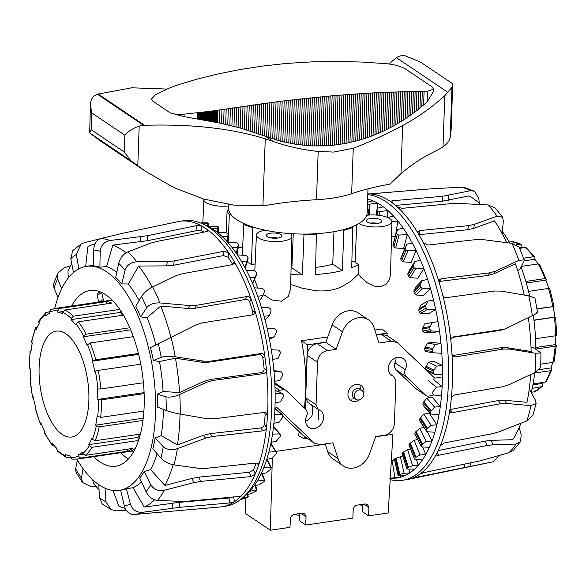 <?xml version="1.0" encoding="UTF-8"?>
<svg xmlns="http://www.w3.org/2000/svg" width="586" height="586" viewBox="0 0 586 586"><rect width="100%" height="100%" fill="white"/><g stroke="black" fill="none" stroke-linecap="round" stroke-linejoin="round"><path stroke-width="0.88" d="M318.352 419.979L318.711 409.687M305.577 421.166A10.182 8.431 124 0 0 312.184 415.056L312.477 406.552A10.182 8.431 124 0 0 311.312 404.75M361.921 390.518L359.863 389.126A5.325 4.41 124 0 0 353.226 391.082A5.325 4.41 124 0 0 353.907 397.967L355.973 399.359A5.325 4.41 124 0 0 358.771 399.952A5.325 4.41 124 0 0 363.364 395.872A5.325 4.41 124 0 0 361.921 390.518A5.325 4.41 124 0 0 355.292 392.474A5.325 4.41 124 0 0 355.973 399.359M304.207 436.314L304.119 438.804L307.232 438.35M304.119 438.804L298.252 435.545L299.468 431.889M325.933 342.107L307.408 344.824L301.556 340.788L327.786 336.943M374.813 330.05L382.028 328.995L387.141 333.134L376.322 334.723M307.408 344.824L305.767 391.814C306.31 375.143 304.91 358.134 301.556 340.788M304.493 408.054L305.767 391.814L305.174 408.706M387.053 335.624L387.141 333.134M358.896 223.552A17.756 5.992 2 0 0 378.783 226.885A17.756 5.992 2 0 0 391.895 221.552L390.54 274.38L389.404 279.72L386.049 284.276L380.563 286.686L373.912 286.056L367.459 282.935L360.939 277.354L358.31 274.101L351.41 280.826L341.733 286.737C333.815 290.312 324.959 291.616 315.158 290.634L301.827 288.092L290.671 284.415M290.29 233.609A17.756 5.992 -178 0 1 291.909 236.209L290.553 289.037L288.209 296.56L281.368 301.197L271.977 300.01L263.488 294.516M257.847 288.063L254.507 279.419M255.13 263.978L251.416 264.528L247.087 261.898M242.655 247.08L238.209 247.732M267.494 459.768L268.022 459.072M276.101 451.374L325.259 444.166M375.655 436.782L392.928 434.248L388.196 512.955L368.55 515.834L362.36 511.659L362.551 504.334M299.658 515.475A25.528 8.614 -178 0 1 294.238 514.354M245.732 498.063L245.585 513.541L270.358 530.227L289.997 527.349L290.363 519.042C290.707 516.486 292.077 514.911 294.472 514.31L302.325 513.16L304.654 513.651L306.068 516.735L305.709 525.041L299.512 520.873L299.702 513.541M368.55 515.834L368.916 507.527L367.495 504.436L365.173 503.945L357.314 505.103C354.926 505.703 353.556 507.278 353.204 509.827L352.845 518.134L305.709 525.041M270.358 530.227L272.336 457.915M362.529 505.33L362.214 505.117A9.544 3.223 -178 0 1 358.764 504.89M362.214 505.117L362.236 504.378M315.656 267.384A51.429 17.353 2 0 0 332.745 264.103L342.341 270.571A71.411 24.092 -178 0 1 315.502 274.504L316.359 234.312A71.038 23.967 -178 0 1 303.973 234.664L302.361 274.885A71.411 24.092 -178 0 1 290.92 274.541M351.871 261.488L355.116 261.927A18.129 6.116 2 0 0 358.625 264.454L358.31 274.101M358.625 264.454A71.411 24.092 -178 0 1 351.725 267.648L352.677 227.522L351.805 226.936M343.037 229.727L343.85 230.276A71.038 23.967 2 0 0 352.677 227.522M343.85 230.276L342.341 270.571M377.75 223.391A7.728 2.608 2 0 0 370.374 223.134M372.132 223.427A6.395 2.161 -178 0 1 375.978 223.559M367.268 221.962A7.772 2.622 -178 0 1 366.382 220.688A7.772 2.622 -178 0 1 374.234 218.336A7.772 2.622 -178 0 1 381.911 221.237A7.772 2.622 -178 0 1 375.948 223.559A7.772 2.622 -178 0 1 367.268 221.962M270.388 237.784A7.728 2.608 -178 0 1 277.764 238.048M275.991 238.216A6.395 2.161 2 0 0 272.146 238.084M281.031 234.605A7.772 2.622 -178 0 1 281.925 235.887A7.772 2.622 -178 0 1 274.065 238.231A7.772 2.622 -178 0 1 266.388 235.345A7.772 2.622 -178 0 1 272.329 233.008A7.772 2.622 -178 0 1 281.031 234.605M291.096 267.78A51.429 17.353 2 0 0 291.879 267.831L302.361 274.885M391.895 221.552A17.756 5.992 2 0 0 366.733 215.274M356.706 224.76L355.116 261.927M333.947 231.675L332.745 264.103M291.909 236.209A17.756 5.992 -178 0 1 273.948 241.6A17.756 5.992 -178 0 1 256.412 234.971A17.756 5.992 -178 0 1 265.07 230.181M291.249 233.668L291.227 234.495M203.928 199.137A17.756 5.992 2 0 0 203.855 199.577A17.756 5.992 2 0 0 228.679 205.928M228.796 210.213L227.141 210.455A71.038 23.967 2 0 0 229.324 214.703L230.884 214.476M229.324 214.703L228.54 234.041M228.298 240.048L228.203 242.318M227.141 210.455L226.137 232.767M367.224 210.916L368.609 210.711A71.038 23.967 2 0 0 367.334 207.759M368.609 210.711L368.499 215.099M293.264 233.792L291.879 267.831M303.973 234.664L303.101 234.078M315.539 233.755L316.359 234.312M254.39 227.456L252.742 227.698A71.038 23.967 -178 0 1 243.776 224.438L242.252 255.188M243.776 224.438L245.336 224.211M252.742 227.698L251.416 264.528M359.665 399.733A9.046 7.493 -56 0 1 350.904 400.428A9.046 7.493 -56 0 1 347.952 394.092A9.046 7.493 -56 0 1 352.647 385.83A9.046 7.493 -56 0 1 361.005 385.42A9.046 7.493 -56 0 1 363.657 393.807M318.205 409.387L307.884 402.435L305.702 397.777L307.189 355.306A10.907 9.032 -56 0 1 317.194 343.638L325.838 342.37L332.137 324.827A18.899 15.646 -56 0 1 358.192 312.931L368.513 319.883A18.899 15.646 124 0 0 342.458 331.779L336.159 349.322L327.515 350.589A10.907 9.032 124 0 0 317.509 362.265L316.022 404.728L318.205 409.387L319.011 409.826A10.182 8.431 -56 0 1 320.271 410.493A10.182 8.431 -56 0 1 321.575 423.649A10.182 8.431 -56 0 1 308.888 427.384A10.182 8.431 -56 0 1 306.566 416.067C307.745 413.965 307.438 411.658 305.65 409.16L286.107 390.518A4.248 3.516 124 0 0 285.726 390.203A4.248 3.516 124 0 0 283.492 389.734L279.529 390.313A1.582 1.311 124 0 0 278.079 392.005L275.054 389.968M325.838 342.37L336.159 349.322M441.031 377.23L434.768 378.153L397.191 342.451L391.375 341.228L379.017 343.037L373.883 327.171A18.899 15.646 124 0 0 368.513 319.883M376.402 334.958L381.054 334.276L386.87 335.5M274.951 408.017L277.141 407.695L314.719 443.39L320.535 444.62L332.892 442.804L338.027 458.67A18.899 15.646 124 0 0 343.396 465.965A18.899 15.646 124 0 0 369.451 454.069L375.751 436.526L384.394 435.259A10.907 9.032 124 0 0 394.4 423.583L395.887 381.112L393.704 376.454L392.891 376.022A10.182 8.431 -56 0 1 391.638 375.348A10.182 8.431 -56 0 1 390.335 362.192A10.182 8.431 -56 0 1 403.014 358.456A10.182 8.431 -56 0 1 405.344 369.773C404.164 371.883 404.472 374.183 406.259 376.688L425.802 395.33A4.248 3.516 124 0 0 426.183 395.638A4.248 3.516 124 0 0 428.417 396.114L432.38 395.535A1.582 1.311 124 0 0 433.398 394.935M426.183 395.638L415.862 388.686A4.248 3.516 -56 0 1 415.481 388.379L395.938 369.737C394.151 367.232 393.843 364.924 395.023 362.822A10.182 8.431 124 0 0 396.004 357.731M343.396 465.965L333.075 459.006A18.899 15.646 -56 0 1 327.706 451.718L325.186 443.932M314.704 443.382L303.372 435.618L282.657 415.855M274.783 382.936A4.248 3.516 -56 0 1 275.398 383.251L285.726 390.203M242.333 498.129L248.186 497.045A140.362 62.849 81.7 0 1 247.321 497.492L240.546 499.594M247.175 494.54L247.702 496.965L248.186 497.045M76.803 459.153A113.215 50.689 -98.3 0 0 118.855 490.453L120.826 490.204A113.252 50.711 -98.3 0 1 120.606 490.233L124.283 505.733C126.093 511.578 129.294 514.508 133.872 514.508A139.241 62.343 -98.3 0 0 133.908 514.508L219.926 507.007A144.295 64.607 -98.3 0 0 221.611 506.809L225.537 506.231A144.295 64.607 -98.3 0 0 243.124 497.426L247.021 493.881A141.219 63.229 -98.3 0 0 249.607 491.324L256.353 490.116L256.888 490.431A140.362 62.849 81.7 0 1 256.111 491.185L251.262 493.544L245.966 494.84M255.056 485.706L256.353 490.116L256.888 490.431M257.254 481.055L264.037 480.11L264.638 480.637A140.362 62.849 81.7 0 1 263.956 481.685L259.342 484.681L254.024 485.955A141.219 63.229 -98.3 0 0 257.254 481.055A141.219 63.229 -98.3 0 0 261.034 474.023A141.219 63.229 -98.3 0 0 263.722 467.877L270.556 467.181L271.237 467.914A140.362 62.849 81.7 0 1 270.666 469.225L266.322 472.799L261.034 474.023M261.649 473.876L264.638 480.637M271.259 467.438L271.237 467.914M268.849 452.106L275.75 451.66L276.526 452.568A140.362 62.849 81.7 0 1 276.087 454.113L272.043 458.186L266.769 459.351A141.219 63.229 -98.3 0 0 268.849 452.106A141.219 63.229 -98.3 0 0 271.091 442.298A141.219 63.229 -98.3 0 0 272.519 434.145L279.493 433.918L280.372 434.988A140.362 62.849 81.7 0 1 280.071 436.724L276.35 441.199L271.091 442.298M270.922 443.133L276.526 452.568M200.412 222.922L207.158 222.834A140.362 62.849 81.7 0 1 208.118 223.017L207.107 223.713L202.719 223.925M208.118 223.017L208.462 226.137M274.929 408.559L282.679 415.591A140.362 62.849 81.7 0 1 282.525 417.481L279.141 422.272L273.889 423.29A141.219 63.229 -98.3 0 0 274.622 414.419L282.335 414.624L274.944 408.244M207.341 226.145L217.391 226.386A140.362 62.849 81.7 0 1 218.358 226.892L217.391 228.306L211.89 228.591A141.219 63.229 -98.3 0 0 207.803 226.364L203.056 224.086A144.295 64.607 -98.3 0 0 181.726 221.054M218.358 226.892L218.483 232.635M278.218 391.389L282.298 393.58L283.39 394.861A140.362 62.849 81.7 0 1 283.397 396.854L280.35 401.85L275.105 402.794A141.219 63.229 -98.3 0 0 275.12 393.418L282.774 393.704M227.61 236.187L222.153 236.502A141.219 63.229 -98.3 0 0 217.655 232.62L225.793 232.752L227.632 233.265A140.362 62.849 81.7 0 1 228.584 234.078L227.61 236.187L227.163 241.622M228.584 234.078L228.079 242.311M273.889 370.418L281.295 371.978L282.496 373.311A140.362 62.849 81.7 0 1 282.65 375.362L279.94 380.453L274.695 381.31A141.219 63.229 -98.3 0 0 273.999 371.671L281.478 372L273.889 370.403M237.513 247.175L232.093 247.526A141.219 63.229 -98.3 0 0 227.771 242.304L235.836 242.582L237.638 243.307A140.362 62.849 81.7 0 1 238.553 244.406L237.513 247.175L236.414 253.452M238.553 244.406L237.03 254.361M271.289 349.703L278.694 350.12L280.013 351.475A140.362 62.849 81.7 0 1 280.313 353.526L277.932 358.595L272.673 359.372A141.219 63.229 -98.3 0 0 271.289 349.703A141.219 63.229 -98.3 0 0 269.099 337.514A141.219 63.229 -98.3 0 0 267.048 328.05L274.578 328.548L275.999 329.881A140.362 62.849 81.7 0 1 276.438 331.888L274.373 336.825L269.099 337.514M246.86 260.982L241.476 261.385A141.219 63.229 -98.3 0 0 237.425 254.947L245.402 255.35L247.153 256.258A140.362 62.849 81.7 0 1 248.017 257.613L244.963 267.553M248.017 257.613L245.278 268.139L248.142 258.228M255.415 277.273L250.061 277.742A141.219 63.229 -98.3 0 0 246.391 270.256L254.265 270.739L255.957 271.794A140.362 62.849 81.7 0 1 256.741 273.376L252.661 283.558M262.968 295.659L257.65 296.186A141.219 63.229 -98.3 0 0 254.449 287.836L262.213 288.363L263.825 289.55A140.362 62.849 81.7 0 1 264.506 291.315L262.968 295.659L259.378 301.101M261.385 307.262L269.04 307.796L270.556 309.071A140.362 62.849 81.7 0 1 271.128 310.983L269.34 315.671L264.052 316.279A141.219 63.229 -98.3 0 0 261.385 307.262A141.219 63.229 -98.3 0 0 257.65 296.186M267.048 328.05A141.219 63.229 -98.3 0 0 264.052 316.279M273.999 371.671A141.219 63.229 -98.3 0 0 272.673 359.372M275.12 393.418A141.219 63.229 -98.3 0 0 274.695 381.31M274.622 414.419A141.219 63.229 -98.3 0 0 275.105 402.794M272.519 434.145A141.219 63.229 -98.3 0 0 273.889 423.29M263.722 467.877A141.219 63.229 -98.3 0 0 266.769 459.351M249.607 491.324A141.219 63.229 -98.3 0 0 254.024 485.955M217.655 232.62A141.219 63.229 -98.3 0 0 211.89 228.591M227.771 242.304A141.219 63.229 -98.3 0 0 222.153 236.502M237.425 254.947A141.219 63.229 -98.3 0 0 232.093 247.526M246.391 270.256A141.219 63.229 -98.3 0 0 241.476 261.385M254.449 287.836A141.219 63.229 -98.3 0 0 250.061 277.742M265.004 319.81L269.34 315.671M269.457 339.331L274.373 336.825M217.377 232.4L217.391 228.306M207.283 226.115L207.107 223.713M120.826 490.204A113.252 50.711 -98.3 0 0 126.415 488.768L130.436 504.18C132.524 509.959 136.597 512.662 142.669 512.289L179.909 507.308L229.822 502.935L234.444 501.741A144.295 64.607 -98.3 0 0 239.615 497.617A144.295 64.607 -98.3 0 0 255.188 474.03A144.295 64.607 -98.3 0 0 258.558 465.218L258.221 463.533L256.185 463.021L205.598 468.404L199.203 468.368L173.969 464.888C168.768 463.936 164.41 461.665 160.886 458.062L152.836 448.751A113.252 50.711 -98.3 0 0 155.085 438.02L163.274 446.678C166.9 449.777 171.603 450.429 177.375 448.62L205.532 438.189L212.279 436.533L262.931 430.835C264.916 430.424 266.11 429.252 266.505 427.311A144.295 64.607 -98.3 0 0 267.494 415.328L265.934 412.603L264.447 412.405L213.736 418.865L207.136 418.748L180.224 414.097C174.679 413.086 170.028 411.892 166.256 410.53L157.634 407.145A113.252 50.711 -98.3 0 0 157.334 394.21L165.941 396.81C169.698 397.579 174.306 396.803 179.77 394.495L206.294 382.38L212.85 380.461L263.554 373.619C265.502 373.143 266.462 371.817 266.447 369.641A144.295 64.607 -98.3 0 0 264.879 356.566C264.389 354.449 263.143 353.431 261.151 353.512L210.542 361.174L203.76 361.159L175.265 356.815C169.427 356.046 164.747 356.229 161.223 357.35L153.305 360.515A113.252 50.711 -98.3 0 0 150.507 347.615L195.9 324.893L202.251 322.879L252.771 314.836L253.643 314.55L255.013 311.012A144.295 64.607 -98.3 0 0 251.16 299.094C250.303 297.219 248.867 296.355 246.853 296.516L196.574 305.306L189.659 305.562L159.941 302.94C153.92 302.691 149.489 304.288 146.647 307.731L140.589 316.923A113.252 50.711 -98.3 0 0 135.784 306.288L141.548 296.457C144.171 292.517 147.87 289.308 152.653 286.832L176.144 275.669L182.297 273.743L232.452 264.63L234.283 263.473L234.18 261.546A144.295 64.607 -98.3 0 0 228.716 252.859L224.035 251.269L174.24 260.931L167.274 261.568L136.904 261.796C130.839 262.235 126.884 265.048 125.06 270.241L121.705 283.902A113.252 50.711 -98.3 0 0 115.713 277.376L118.702 263.319C120.255 257.825 123.294 254.016 127.829 251.907L150.434 243.219L156.455 241.549L206.089 231.697L207.825 230.869L207.561 229.807A144.295 64.607 -98.3 0 0 201.423 225.844L196.632 225.61L147.401 235.711L110.146 240.494C104.169 241.674 100.851 245.3 100.184 251.372L99.898 267.172A113.252 50.711 -98.3 0 0 93.76 265.876L93.679 250.002C94.053 243.871 96.441 240.048 100.843 238.531L123.221 233.155L179.756 221.274A144.295 64.607 -98.3 0 0 174.899 222.416M111.098 509.608L102.118 503.85L99.371 497.624L98.829 484.659M105.033 488.167L105.949 501.865L111.106 509.6L116.365 510.816L126.539 510.655M83.058 468.697L81.476 478.117L82.458 482.432L75.916 472.067L75.623 468.815L77.403 460.164M73.477 272.541L70.789 258.792L72.686 250.72M99.913 238.846L84.274 242.721L81.124 244.04L76.327 254.383L78.817 268.886M70.679 265.575L63.786 268.08L57.736 273.296L57.618 278.746L61.64 288.744M58.036 297.366L54.007 288.187L53.575 284.181M82.458 482.432L89.878 486.124L96.309 486.658M221.611 506.809A144.295 64.607 -98.3 0 0 234.444 501.741L233.646 496.979M256.895 463.013L258.558 465.218A144.295 64.607 -98.3 0 0 266.505 427.311L264.323 424.411A139.343 62.387 -98.3 0 0 265.158 414.324L264.608 412.39M265.158 414.324L267.494 415.328A144.295 64.607 -98.3 0 0 266.447 369.641L264.103 368.638A139.343 62.387 -98.3 0 0 262.792 357.636C262.301 355.512 261.063 354.493 259.071 354.574L208.462 362.236L201.679 362.221L175.441 358.207L159.487 361.503L153.305 360.515M262.792 357.636L264.879 356.566A144.295 64.607 -98.3 0 0 255.013 311.012L252.918 312.074A139.343 62.387 -98.3 0 0 249.68 302.054C248.83 300.164 247.395 299.3 245.38 299.453L195.094 308.251L188.187 308.5L160.813 306.06L147.064 317.59L140.589 316.923M249.68 302.054L251.16 299.094A144.295 64.607 -98.3 0 0 234.18 261.546L232.701 264.498A139.343 62.387 -98.3 0 0 228.1 257.188L223.42 255.584L173.624 265.238L166.658 265.883L138.684 266.044L128.349 283.998L121.705 283.902M228.1 257.188L228.716 252.859A144.295 64.607 -98.3 0 0 207.561 229.807L207.356 231.25M180.136 221.244L179.756 221.274A144.295 64.607 -98.3 0 1 201.423 225.844L201.782 230.796L196.991 230.547L147.76 240.648L112.878 245.087L106.564 266.52L99.898 267.172M71.756 263.722A134.406 60.182 -98.3 0 0 67.939 270.908L68.262 278.013M95.02 243.849A134.406 60.182 -98.3 0 0 87.849 246.809L85.673 266.491M126.415 488.768L133.029 487.691L144.229 507.08L179.082 502.378L228.994 498.012L233.616 496.789M118.855 490.453A113.215 50.689 -98.3 0 0 153.034 371.026A113.215 50.689 -98.3 0 0 86.017 266.425A113.215 50.689 -98.3 0 0 54.718 308.478M133.029 487.691A113.369 50.762 -98.3 0 0 141.497 481.934M239.872 497.023L239.615 497.617C240.253 496.847 239.637 496.51 237.777 496.598L187.535 501.228L181.338 501.448L157.568 500.407C152.712 499.814 148.873 496.921 146.039 491.742L139.739 478.139A113.252 50.711 -98.3 0 0 144.149 471.466L150.565 469.657A113.369 50.762 -98.3 0 0 157.092 453.674M155.085 438.02L161.194 435.632A113.369 50.762 -98.3 0 0 163.443 409.424M157.334 394.21L163.076 391.521A113.369 50.762 -98.3 0 0 159.487 361.503M155.883 344.876A113.369 50.762 -98.3 0 0 147.064 317.59M139.131 300.581A113.369 50.762 -98.3 0 0 128.349 283.998M116.782 272.336A113.369 50.762 -98.3 0 0 106.564 266.52M128.385 459.014A89.336 40.002 81.7 0 1 120.716 452.714M71.595 306.009A88.794 39.76 81.7 0 1 89.658 290.575A88.794 39.76 81.7 0 1 138.098 352.171A88.794 39.76 81.7 0 1 132.018 454.333A88.794 39.76 81.7 0 1 115.413 466.28A88.794 39.76 81.7 0 1 93.679 456.677M144.229 507.08A134.406 60.182 -98.3 0 0 154.609 499.77M113.047 490.453L118.877 506.092A134.406 60.182 -98.3 0 0 125.228 508.465M92.676 479.685L93.277 482.644A134.406 60.182 -98.3 0 0 99.049 489.984M203.979 232.115A139.343 62.387 -98.3 0 0 201.782 230.796M125.961 252.866A134.406 60.182 -98.3 0 0 112.878 245.087M152.126 287.096A134.406 60.182 -98.3 0 0 138.684 266.044M252.456 314.887L252.918 312.074M170.914 337.324A134.406 60.182 -98.3 0 0 160.813 306.06M163.076 391.521L179.55 392.554L203.972 381.383L210.52 379.464L261.224 372.623C263.173 372.139 264.132 370.813 264.103 368.638M179.55 392.554A134.406 60.182 -98.3 0 0 175.441 358.207M161.194 435.632L177.433 444.942L203.357 435.303L210.103 433.647L260.755 427.948C262.74 427.538 263.934 426.359 264.323 424.411M177.433 444.942A134.406 60.182 -98.3 0 0 180.027 414.06M150.565 469.657L164.944 485.457A134.406 60.182 -98.3 0 0 173.119 464.742M164.944 485.457L192.091 478.396L198.984 477.129L249.358 472.294L253.54 469.738A139.343 62.387 -98.3 0 0 256.133 463.028M243.124 497.426A144.295 64.607 -98.3 0 0 250.281 489.325A144.295 64.607 -98.3 0 0 259.115 473.459A144.295 64.607 -98.3 0 0 264.147 330.423A144.295 64.607 -98.3 0 0 203.056 224.086M144.149 471.466L150.719 484.659C153.752 489.53 158.264 491.405 164.248 490.284L193.732 482.674L200.624 481.406L250.998 476.572L255.188 474.03L253.54 469.738M391.507 236.532L394.664 236.663M420.55 260.345A141.219 63.229 81.7 0 1 423.839 268.578L415.606 268.784L413.928 267.707A140.362 62.849 -98.3 0 0 413.233 265.949L414.881 261.437L420.55 260.345A141.219 63.229 81.7 0 0 416.075 250.434L411.16 262.403L403.293 261.869L401.615 260.792A123.617 55.348 81.7 0 0 400.824 259.224L406.691 244.267L412.339 243.102A141.219 63.229 81.7 0 1 416.075 250.434L407.812 250.867L406.069 249.936A140.362 62.849 -98.3 0 0 405.278 248.376L405.234 247.541M414.881 261.437L409.27 270.527L407.827 274.702A123.617 55.348 81.7 0 1 408.523 276.46L410.127 277.661L417.877 278.233L423.839 268.578A141.219 63.229 81.7 0 1 427.685 279.507A141.219 63.229 81.7 0 1 430.439 288.437L422.25 288.437L420.653 287.235A140.362 62.849 -98.3 0 0 420.074 285.338L421.986 280.526L427.685 279.507M421.986 280.526L415.533 287.206L413.855 291.777A123.617 55.348 81.7 0 1 414.434 293.681L415.95 294.963L423.575 295.542L430.439 288.437A141.219 63.229 81.7 0 1 433.559 300.12A141.219 63.229 81.7 0 1 435.713 309.518L427.59 309.349L426.081 308.06A140.362 62.849 -98.3 0 0 425.634 306.06L427.839 301.05L433.559 300.12M427.839 301.05L420.697 305.167L418.748 310.023A123.617 55.348 81.7 0 1 419.202 312.023L420.616 313.371L428.124 313.898L435.713 309.518A141.219 63.229 81.7 0 1 438.035 321.663A141.219 63.229 81.7 0 1 439.537 331.317L431.494 330.995L430.087 329.654A140.362 62.849 -98.3 0 0 429.772 327.603L432.3 322.512L438.035 321.663M432.3 322.512L424.645 323.963L422.396 329.002A123.617 55.348 81.7 0 1 422.711 331.053L424.015 332.409L431.406 332.855L439.537 331.317A141.219 63.229 81.7 0 1 441.002 343.616A141.219 63.229 81.7 0 1 441.807 353.277L433.721 352.831L425.941 351.607L424.872 350.281L432.556 351.497A140.362 62.849 -98.3 0 0 432.387 349.446L435.252 344.385L441.002 343.616L432.527 342.283L427.275 343.125L424.703 348.231A123.617 55.348 81.7 0 1 424.872 350.281M441.807 353.277A141.219 63.229 81.7 0 1 442.379 365.437L433.772 361.262L428.527 362.192L425.619 367.254A123.617 55.348 81.7 0 1 425.634 369.253L433.442 373.04A140.362 62.849 -98.3 0 0 433.428 371.041L436.629 366.125L442.379 365.437A141.219 63.229 81.7 0 1 442.474 374.872L434.153 374.242L427.077 370.806M441.522 395.557L433.787 395.023L432.71 393.755A140.362 62.849 -98.3 0 0 432.849 391.858L436.394 387.192L442.144 386.592A141.219 63.229 81.7 0 1 441.522 395.557A141.219 63.229 81.7 0 1 440.291 406.552L432.05 397.074L426.791 398.158L423.202 402.787A123.617 55.348 81.7 0 1 422.916 404.538L423.092 405.329L430.615 413.98L430.388 413.137A140.362 62.849 -98.3 0 0 430.673 411.387L434.548 407.08L440.291 406.552A141.219 63.229 81.7 0 1 438.973 414.844L430.6 413.965M438.973 414.844A141.219 63.229 81.7 0 1 436.87 424.835A141.219 63.229 81.7 0 1 434.885 432.234L427.392 431.757L426.535 430.71A140.362 62.849 -98.3 0 0 426.96 429.142L431.142 425.29L436.87 424.835L429.12 413.02L423.846 414.17L419.928 418.433A123.617 55.348 81.7 0 1 419.503 419.994L419.561 420.616M423.971 427.341L419.613 428.337L415.379 432.131A123.617 55.348 81.7 0 1 414.822 433.464L414.8 433.94M417.628 439.485L414.177 440.306L409.665 443.551A123.617 55.348 81.7 0 1 408.991 444.62L409.585 445.133M410.552 449.081L407.688 449.777L402.926 452.407A123.617 55.348 81.7 0 1 402.15 453.19L402.677 453.483M402.794 455.908L395.323 458.486A123.617 55.348 81.7 0 1 394.466 458.963L394.942 459.021M391.36 460.362L393.301 459.849A122.76 54.967 -98.3 0 0 394.466 459.71M394.488 459.805L391.345 460.596M376.49 215.084L376.666 210.096L377.802 208.14L383.332 206.829A141.219 63.229 81.7 0 1 387.844 210.491L379.603 211.671L377.758 211.341A140.362 62.849 -98.3 0 0 376.798 210.55L376.666 210.096M387.793 217.545L393.499 216.014A141.219 63.229 81.7 0 1 397.857 221.025L391.888 221.691M367.525 202.214L373.011 200.888A141.219 63.229 81.7 0 1 377.56 203.093L367.517 204.433A140.362 62.849 -98.3 0 0 367.451 204.397M433.86 352.845L432.556 351.497M434.629 374.366L433.442 373.04M433.787 395.023L433.12 394.766M419.554 420.602L426.623 431.384L419.503 419.994M429.37 447.316L421.993 446.92L421.231 446.034A140.362 62.849 -98.3 0 0 421.788 444.693L426.264 441.383L431.97 440.98A141.219 63.229 81.7 0 1 429.37 447.316A141.219 63.229 81.7 0 1 425.707 454.604A141.219 63.229 81.7 0 1 422.557 459.71L415.298 459.439L414.624 458.735A140.362 62.849 -98.3 0 0 415.298 457.659L420.023 454.948L425.707 454.604L422.653 446.957M421.231 446.547L414.822 433.464M408.903 444.95L414.566 459.131L408.991 444.62M414.61 469.108L407.46 468.998L406.867 468.5A140.362 62.849 -98.3 0 0 407.644 467.716L412.581 465.665L418.236 465.357A141.219 63.229 81.7 0 1 414.61 469.108A141.219 63.229 81.7 0 1 409.739 472.975A141.219 63.229 81.7 0 1 405.724 475.29L398.158 475.085A140.362 62.849 -98.3 0 0 399.015 474.609L404.12 473.261L409.739 472.975L408.838 469.02M406.765 468.763L402.15 453.19M398.685 475.363L398.158 475.085L394.466 458.963M389.617 478.176L400.428 477.282A141.219 63.229 81.7 0 1 396.129 478.095L390.276 478.337M396.129 478.095A141.219 63.229 81.7 0 1 392.232 478.257M400.128 475.349L400.428 477.282A141.219 63.229 81.7 0 0 405.724 475.29M416.426 459.483L418.236 465.357A141.219 63.229 81.7 0 0 422.557 459.71M427.253 431.736L431.97 440.98A141.219 63.229 81.7 0 0 434.885 432.234M433.611 379.677L442.144 386.592A141.219 63.229 81.7 0 0 442.474 374.872M395.697 234.605L397.857 221.025A141.219 63.229 81.7 0 1 403.249 228.203A141.219 63.229 81.7 0 1 407.343 234.451A141.219 63.229 81.7 0 1 412.339 243.102M399.066 235.125L407.343 234.451L403.593 248.442L395.623 247.988L399.066 235.125L397.271 234.378A140.362 62.849 -98.3 0 0 396.407 233.038L397.638 229.419L403.249 228.203M387.375 217.362L387.844 210.491A141.219 63.229 81.7 0 1 393.499 216.014M377.611 208.455L377.56 203.093A141.219 63.229 81.7 0 1 383.332 206.829M367.634 199.123A141.219 63.229 81.7 0 1 373.011 200.888M392.18 460.376L394.847 477.553M400.297 456.523L404.12 473.261M407.688 449.777L412.581 465.665M414.177 440.306L420.023 454.948M419.613 428.337L426.264 441.383M423.846 414.17L431.142 425.29M426.791 398.158L434.548 407.08M428.366 380.688L436.394 387.192M428.527 362.192L436.629 366.125M427.275 343.125L435.252 344.385M396.319 232.32L393.008 245.724A123.617 55.348 81.7 0 1 393.873 247.065L395.623 247.988M367.818 193.915A144.295 64.607 81.7 0 1 369.51 193.915A144.295 64.607 81.7 0 1 391.375 202.163A144.295 64.607 81.7 0 1 397.469 207.1A144.295 64.607 81.7 0 1 418.096 233.301A144.295 64.607 81.7 0 1 423.319 242.736A144.295 64.607 81.7 0 1 439.148 282.364A144.295 64.607 81.7 0 1 442.598 294.67A144.295 64.607 81.7 0 1 450.883 340.876A144.295 64.607 81.7 0 1 451.967 353.922L453.476 356.618L455.212 356.94L503.198 349.088L509.534 349.073L535.487 353.233L540.937 352.977L533.912 347.828L531.019 347.351M451.967 353.922A144.295 64.607 81.7 0 1 451.279 398.714A144.295 64.607 81.7 0 1 449.814 410.237A144.295 64.607 81.7 0 1 440.262 445.873A144.295 64.607 81.7 0 1 436.497 453.894L436.614 455.132L438.467 455.285L486.863 445.521L492.885 444.811L516.01 444.063L520.441 441.756L521.203 435.134L519.218 427.502M517.658 270.476L519.855 269.435L523.884 261.656L524.236 259.869L518.844 260.367L495.566 271.157L489.537 272.864L441.185 278.731L439.375 279.859L439.148 282.364M501.916 233.902L503.367 221.288L502.583 217.245L497.001 216.175L474.492 224.299L468.529 225.632L419.715 230.576L417.957 231.507L418.096 233.301M479.289 203.232L478.799 198.522L474.499 191.226L470.595 190.706L442.203 196.317L392.847 200.734C391.038 200.961 390.547 201.438 391.375 202.163L390.965 201.591M540.944 352.977L540.724 367.188L535.194 372.447L508.985 384.724L502.612 386.738L454.611 394.971L452.37 396.297L451.279 398.714M520.441 441.756L513.629 449.982L508.824 452.78L479.553 460.984L424.249 472.528L419.744 474.206A144.295 64.607 81.7 0 1 414.331 477.326L413.98 477.561M442.598 294.67C443.302 296.706 444.606 297.703 446.51 297.651L494.628 291.008L501.177 291.125L528.799 295.82L534.967 298.062L537.574 312.587M536.798 312.653C538.512 312.279 537.032 313.283 532.352 315.649L504.7 329.134L453.125 336.979M493.207 461.783A139.241 62.343 81.7 0 1 492.445 461.951L407.893 479.451A144.295 64.607 81.7 0 0 414.331 477.326C413.591 477.693 414.119 477.693 415.913 477.334L493.405 461.739L499.272 455.512M423.319 242.736L427.765 245.087L476.235 239.549L482.974 239.608L512.054 243.366L519.167 247.175L524.243 259.869M397.469 207.1L402.216 208.33L451.183 203.606L458.069 203.437L488.153 204.932L495.412 208.14L502.59 217.238M369.51 193.915L430.776 188.86L461.219 187.168L464.39 187.469M436.497 453.894A144.295 64.607 81.7 0 1 419.744 474.206M452.729 337.133L453.542 336.884C451.711 337.368 450.824 338.701 450.883 340.876M407.893 479.451A144.295 64.607 81.7 0 1 406.223 479.744L402.296 480.322A144.295 64.607 81.7 0 1 390.195 479.612M424.286 189.351L370.359 193.922M452.465 355.592L500.862 347.703L507.205 347.688L531.143 351.534A134.406 60.182 81.7 0 0 528.345 317.649M502.209 231.367A113.215 50.689 81.7 0 1 506.077 236.876A113.215 50.689 81.7 0 1 509.879 243.073M521.057 267.128A113.215 50.689 81.7 0 1 529.649 295.974M533.238 315.202A113.215 50.689 81.7 0 1 535.868 349.153M534.703 372.681A113.215 50.689 81.7 0 1 531.246 392.598M529.085 390.122L529.934 390.21L535.443 400.245L536.102 403.358L530.967 405.666A139.241 62.343 81.7 0 1 526.865 420.953L499.001 431.801L492.423 433.699L444.269 442.95L440.262 445.873M530.674 374.586A134.406 60.182 81.7 0 1 526.975 402.326L504.502 400.238L506.597 403.432L530.967 405.666M449.916 409.541L498.349 400.538L504.502 400.238M504.7 329.142L499.433 330.526L452.253 337.426M524.258 295.044A134.406 60.182 81.7 0 0 515.424 263.803L493.954 273.772L487.918 275.479L438.987 281.485M506.787 242.663A134.406 60.182 81.7 0 0 494.452 220.871L473.7 228.394L467.738 229.734L418.909 234.678M480.703 204.521A134.406 60.182 81.7 0 0 469.005 195.907L442.371 201.203L395.521 205.393M438.16 450.575L485.362 441.06L491.383 440.35L512.706 439.705A134.406 60.182 81.7 0 0 520.932 423.297M367.788 194.64A144.295 64.607 81.7 0 1 433.706 278.138A144.295 64.607 81.7 0 1 442.899 426.029A144.295 64.607 81.7 0 1 436.336 446.451A144.295 64.607 81.7 0 1 402.296 480.322M536.117 403.358L532.923 415.262L526.865 420.953M449.814 410.237L450.348 412.207L452.37 412.698L500.451 403.739L506.597 403.432M516.325 244.574L520.961 244.215L511.534 241.71L509.271 242.025M531.319 392.29L533.978 391.873L542.233 386.555L532.213 388.357M543.273 382.387A72.591 32.501 81.7 0 1 542.248 383.486L542.614 384.709L542.233 386.555M542.248 383.486L532.916 384.856M533.092 383.874L545.178 382.101L546.313 381.42L551.748 369.861L550.532 370.704L534.666 373.033M552.701 362.404A72.591 32.501 81.7 0 1 551.074 367.92L551.741 369.861M551.074 367.92L539.398 369.634M540.834 364.148L552.847 362.382L554.056 361.555L556.341 345.55L556.092 345.103L555.147 346.238L535.868 349.066M555.821 335.741A72.591 32.501 81.7 0 1 555.477 344.597L556.092 345.103M555.477 344.597L535.853 347.469M535.575 338.715L555.513 335.793L556.444 334.965M536.952 308.697L553.213 306.595A72.591 32.501 81.7 0 1 554.781 317.063L555.623 317.092L556.7 335.251M555.382 317.063L533.941 320.352M554.781 317.063L533.912 320.117M553.213 306.595L536.996 308.969M549.587 289.001L548.452 288.451L528.55 291.367M525.84 281.427L545.061 278.606L546.291 279.449L545.852 280.123A72.591 32.501 81.7 0 1 548.752 288.415M545.852 280.123L526.301 282.987M521.437 266.381L538.153 263.934L539.552 264.389L546.291 279.449M523.62 258.177L533.524 256.727L534.923 257.181L534.857 259.254A72.591 32.501 81.7 0 1 537.985 263.956M534.857 259.254L524.228 260.814M534.93 257.181L526.36 247.849L525.1 247.526L519.672 248.318M520.961 244.215L521.899 245.893L521.906 247.175A72.591 32.501 81.7 0 1 523.064 247.819M521.906 247.175L519.342 247.548M133.322 336.664L90.127 342.993L87.036 345.191A72.591 32.501 -98.3 0 0 83.19 336.796L83.542 335.925L86.091 334.196L129.792 327.786M83.19 336.796L130.663 329.837M140.794 364.177L98.236 370.411L94.764 371.326A72.591 32.501 -98.3 0 0 92.39 361.159L95.745 359.753L138.435 353.497M92.39 361.159L138.655 354.376M144.149 393.602L101.429 399.864L97.811 399.403A72.591 32.501 -98.3 0 0 97.269 389.016L100.865 388.972L143.431 382.731M97.811 399.403L144.112 392.62M143.006 420.455L99.217 426.872L96.287 425.905L95.701 425.15A72.591 32.501 -98.3 0 0 97.086 416.119L100.667 417.4L143.922 411.057M95.701 425.15L143.292 418.177M138.545 440.489L91.943 447.316L89.226 445.756L88.772 444.642A72.591 32.501 -98.3 0 0 91.856 438.343L92.368 439.339L95.181 440.716L140.428 434.08M88.772 444.642L137.871 437.449A72.591 32.501 -98.3 0 0 139.607 434.204M138.801 439.72L137.871 437.449M82.729 453.564L85.256 455.359L132.392 448.451A76.143 34.091 81.7 0 1 127.851 451.183L80.722 458.091L78.326 456.216L78.063 454.912A72.591 32.501 -98.3 0 0 82.392 452.311L82.729 453.564A73.924 33.102 81.7 0 0 89.226 445.756M78.063 454.912L83 454.194M127.851 451.183L127.455 449.176M70.225 457.117L66.291 457.424L65.244 455.696L65.214 454.399A72.591 32.501 -98.3 0 0 70.122 455.886L70.232 457.205L72.386 459.109M54.234 445.69L52.176 445.338L52.183 443.184A72.591 32.501 -98.3 0 0 56.923 448.524L57.208 451.015L66.291 457.424M41.782 424.579L40.522 423.678L40.947 422.967A72.591 32.501 -98.3 0 0 44.792 431.362L44.433 432.951L52.176 445.338M40.434 424.227L40.522 423.678A73.924 33.102 81.7 0 1 35.072 407.409L40.434 424.235M33.68 397.162L32.655 397.059L33.219 396.825A72.591 32.501 -98.3 0 0 35.592 406.992L35.072 407.409M32.442 397.205L32.655 397.059A73.924 33.102 81.7 0 1 30.106 379.047L32.442 397.205M45.825 312.58L38.815 320.981L39.211 323.509A72.591 32.501 -98.3 0 0 36.127 329.808L35.526 327.684L31.483 341.528L32.281 343A72.591 32.501 -98.3 0 0 30.904 352.032L30.054 350.919L29.3 368.22L30.179 368.748A72.591 32.501 -98.3 0 0 30.714 379.135L30.106 379.047L31.051 378.607M29.556 368.469A73.924 33.102 81.7 0 1 30.296 351.446L31.248 350.179M35.526 327.684L37.482 326.754M51.194 309.481L49.663 311.935L49.92 313.239A72.591 32.501 -98.3 0 0 45.591 315.847L45.254 314.594L45.833 312.572L49.634 311.781M57.75 310.954L59.523 308.47L106.659 301.556A76.143 34.091 81.7 0 1 111.801 303.109L64.672 310.023L62.746 312.463L62.768 313.752A72.591 32.501 -98.3 0 0 57.86 312.272L57.75 310.954A73.924 33.102 81.7 0 0 49.663 311.935M57.86 312.272L62.907 311.532M106.857 303.834L106.659 301.556M123.419 315.18L78.341 321.787L76.019 323.882L75.799 324.966A72.591 32.501 -98.3 0 0 71.06 319.626L71.192 318.44L73.375 316.184L119.742 309.386M71.06 319.626L120.159 312.426L120.394 310.346M122.848 315.268A72.591 32.501 -98.3 0 0 120.159 312.426M135.373 448.363A76.143 34.091 81.7 0 1 131.389 450.663L133.564 451.813M102.982 301.402L103.326 299.629L101.693 292.619A2.219 1.948 -121.1 0 1 101.664 292.48M100.169 291.843L97.972 293.161A2.219 1.948 58.9 0 0 97.159 295.351L98.712 302.032M57.018 429.728A53.502 23.953 -98.3 0 0 71.748 437.01A53.502 23.953 -98.3 0 0 87.695 380.6A53.502 23.953 -98.3 0 0 56.234 331.141A53.502 23.953 -98.3 0 0 39.057 371.758A53.502 23.953 -98.3 0 0 57.018 429.728M228.73 204.47L228.599 208.162A69.316 23.389 2 0 0 236.554 219.574A69.316 23.389 2 0 0 314.074 233.836A69.316 23.389 2 0 0 367.151 213.004L367.993 188.839M452.722 84.472L451.154 129.499L450.216 137.49C449.425 140.948 447.023 144.061 443.001 146.83A66.599 55.143 -56 0 1 435.295 151.166A146.515 121.324 124 0 0 400.963 173.661L390.122 184.085A177.836 59.999 2 0 0 351.659 193.68A71.038 23.967 -178 0 1 316.499 199.723A177.873 60.014 2 0 0 267.751 205.129A146.024 31.563 -13.4 0 1 262.924 205.576L233.572 205.078L203.452 198.998L173.771 187.564L145.709 171.471L130.671 160.557L124.261 152.008L124.847 135.198C128.217 131.293 132.993 128.261 139.19 126.093L143.585 125.331A343.323 115.838 2 0 0 144.588 125.301C191.358 123.888 231.58 128.385 265.253 138.801L273.149 141.446C287.14 146.361 302.149 149.708 318.183 151.481L333.727 152.074L353.248 148.236C367.319 142.999 383.786 135.432 402.641 125.529A193.131 159.927 124 0 0 444.789 95.716L451.967 87.314L452.722 84.472L452.392 83.564L420.594 62.145L405.146 55.773C402.157 55.223 399.249 55.86 396.436 57.692L392.767 60.673A193.131 159.927 -56 0 1 389.038 63.962M265.524 136.311L280.767 141.219L296.787 144.478L312.69 145.921L330.423 145.489A193.131 160.037 124 0 0 332.387 145.313A193.131 159.81 123.9 0 0 334.35 145.108L346.048 143.336L357.672 140.64L369.209 137.007L382.555 131.55L393.895 125.792L405.138 118.973L416.258 111.032L427.128 101.993L433.874 90.757L433.933 89.138L432.138 86.918L405.761 69.148C401.234 66.438 394.913 64.628 386.811 63.72L362.419 62.072L338.107 61.427L312.089 61.867L288.4 63.317A923.873 765.58 124 0 0 286.437 63.478A923.873 764.481 123.9 0 0 284.481 63.654L263.107 66.006L240.15 69.522L217.611 74.034L199.203 78.561L178.693 84.574L168.687 88.332L155.415 94.793L151.584 98.961L152.221 100.726L170.262 112.878L184.033 116.643L219.406 123.016L240.165 127.982L265.524 136.311L273.149 141.446M167.017 89.065L131.725 87.797L98.155 94.024A343.323 115.838 2 0 0 97.437 94.243L94.324 95.87C91.907 97.745 90.603 100.697 90.412 104.74L91.731 112.893L91.145 129.704L89.673 132.949L98.507 139.673M90.412 104.74L89.673 132.949L130.671 160.557M262.924 205.576L265.253 138.801M151.584 98.961L152.221 100.726M170.262 112.878C173.947 114.277 178.569 114.695 184.121 114.131L210.088 111.311L280.137 101.312L332.159 95.774A923.873 765.565 -56 0 1 334.123 95.599A923.873 764.466 -56.1 0 1 336.078 95.43L380.182 92.471L427.502 91.13L433.933 89.138M306.068 516.735L301.043 513.351M368.916 507.527L363.884 504.136M332.137 324.827L342.458 331.779M381.054 334.276L391.375 341.228M415.481 388.379L425.802 395.33M395.938 369.737L406.259 376.688M395.023 362.822L405.344 369.773M390.547 374.439L392.891 376.022M327.706 451.718L338.027 458.67M303.372 435.618L313.693 442.569M274.966 387.236L279.529 390.313M274.827 383.896L283.492 389.734M305.702 397.777L316.022 404.728M307.189 355.306L317.509 362.265M317.194 343.638L327.515 350.589M273.515 426.703L279.493 433.918M270.791 443.778L275.75 451.66M266.747 459.417L270.556 467.181M252.676 283.587L256.793 274.189L252.676 283.587M124.283 505.733A129.118 57.816 -98.3 0 0 130.436 504.18M160.886 458.062A129.118 57.816 -98.3 0 0 163.274 446.678M99.371 497.624A129.118 57.816 -98.3 0 0 105.949 501.865M166.256 410.53A129.118 57.816 -98.3 0 0 165.941 396.81M75.623 468.815A129.118 57.816 -98.3 0 0 81.476 478.117M161.223 357.35A129.118 57.816 -98.3 0 0 158.257 343.674M146.647 307.731A129.118 57.816 -98.3 0 0 141.548 296.457M125.06 270.241A129.118 57.816 -98.3 0 0 118.702 263.319M100.184 251.372A129.118 57.816 -98.3 0 0 93.679 250.002M76.327 254.383A129.118 57.816 -98.3 0 0 70.789 258.792M57.618 278.746A129.118 57.816 -98.3 0 0 54.007 288.187M133.864 514.508L133.908 514.508A139.241 62.343 -98.3 0 0 142.669 512.289M173.969 464.888A139.241 62.343 -98.3 0 0 177.375 448.62M180.224 414.097A139.241 62.343 -98.3 0 0 179.77 394.495M175.265 356.815A139.241 62.343 -98.3 0 0 171.031 337.265M159.941 302.94A139.241 62.343 -98.3 0 0 152.653 286.832M136.904 261.796A139.241 62.343 -98.3 0 0 127.829 251.907M110.146 240.494A139.241 62.343 -98.3 0 0 100.843 238.531M196.991 230.547L196.632 225.61M147.76 240.648L147.401 235.711M140.823 241.725L140.472 236.795M223.42 255.584L224.035 251.269M173.624 265.238L174.24 260.931M166.658 265.883L167.274 261.568M245.38 299.453L246.853 296.516M195.094 308.251L196.574 305.306M188.187 308.5L189.659 305.562M259.071 354.574L261.151 353.512M208.462 362.236L210.542 361.174M201.679 362.221L203.76 361.159M172.123 503.213L172.943 508.135M179.082 502.378L179.909 507.308M228.994 498.012L229.822 502.935M239.615 497.617L239.242 496.642M203.972 381.383L206.294 382.38M261.224 372.623L263.554 373.619M210.52 379.464L212.85 380.461M203.357 435.303L205.532 438.189M260.755 427.948L262.931 430.835M210.103 433.647L212.279 436.533M146.039 491.742A129.118 57.816 -98.3 0 0 150.719 484.659M157.568 500.407A139.241 62.343 -98.3 0 0 164.248 490.284M192.091 478.396L193.732 482.674M198.984 477.129L200.624 481.406M249.358 472.294L250.998 476.572M422.916 404.538L430.388 413.137M422.711 331.053L430.087 329.654M424.015 332.409L431.494 330.995M422.565 327.948L429.963 326.549M418.851 309.005L425.758 305.02M418.748 310.023L425.634 306.06M415.95 294.963L422.25 288.437M414.434 293.681L420.653 287.235M410.127 277.661L415.606 268.784M407.827 274.702L413.233 265.949M407.812 273.816L413.233 265.026M400.824 259.224L405.278 248.376M400.758 258.441L405.212 247.585M377.494 215.172L377.758 211.341M367.554 208.14L367.517 204.433M401.615 260.792L406.069 249.936M408.523 276.46L413.928 267.707M413.855 291.777L420.074 285.338M419.202 312.023L426.081 308.06M422.396 329.002L429.772 327.603M424.703 348.231L432.387 349.446M425.619 367.254L433.428 371.041M423.202 402.787L430.673 411.387M419.928 418.433L426.96 429.142M415.379 432.131L421.788 444.693M409.665 443.551L415.298 457.659M402.926 452.407L407.644 467.716M395.323 458.486L399.015 474.609M379.347 215.384L379.603 211.671M369.473 215.025L369.363 204.529M390.327 477.539L390.408 478.073M396.07 458.157L399.777 474.345M403.629 451.931L408.369 467.298M410.317 442.935L415.972 457.102M415.972 431.391L422.411 444.005M420.455 417.584L427.516 428.344M423.656 401.85L431.164 410.486M425.927 366.206L433.765 370.008M424.945 347.176L432.658 348.392M420.616 313.371L427.59 309.349M413.892 290.81L420.133 284.342M403.293 261.869L407.812 250.867M393.873 247.065L397.271 234.378M392.906 245.058L396.268 232.525M535.487 353.233A139.241 62.343 81.7 0 1 535.194 372.447M516.01 444.063A139.241 62.343 81.7 0 1 508.824 452.78M528.799 295.82A139.241 62.343 81.7 0 1 532.352 315.649M512.054 243.366A139.241 62.343 81.7 0 1 518.844 260.367M488.153 204.932A139.241 62.343 81.7 0 1 497.001 216.175M461.219 187.168A139.241 62.343 81.7 0 1 470.595 190.706M415.818 476.601L415.913 477.334M452.883 355.555L455.212 356.94M464.412 464.31L464.793 467.203M500.862 347.703L503.198 349.088M470.368 463.094L470.756 466.053M507.205 347.688L509.534 349.073M499.433 330.526L501.594 329.852M493.954 273.772L495.566 271.157M439.581 281.346L441.199 278.731M487.918 275.479L489.537 272.864M473.7 228.394L474.492 224.299M418.939 234.678L419.73 230.576M467.738 229.734L468.529 225.632M448.356 200.302L448.187 195.424M392.935 203.313L392.847 200.734M442.371 201.203L442.203 196.317M485.362 441.06L486.863 445.521M437.405 452.128L438.467 455.285M491.383 440.35L492.885 444.811M498.349 400.538L500.451 403.739M450.268 409.497L452.37 412.698M541.274 387.031A76.143 34.091 81.7 0 1 533.685 391.946M550.532 370.704A76.143 34.091 81.7 0 1 545.178 382.101M555.147 346.238A76.143 34.091 81.7 0 1 552.847 362.382M554.422 317.356A76.143 34.091 81.7 0 1 555.513 335.793M548.452 288.451A76.143 34.091 81.7 0 1 552.781 306.375M538.153 263.934A76.143 34.091 81.7 0 1 545.061 278.606M525.1 247.526A76.143 34.091 81.7 0 1 533.524 256.727M511.27 241.732A76.143 34.091 81.7 0 1 519.936 244.047M59.523 308.47A76.143 34.091 -98.3 0 0 54.916 308.448L112.073 300.076M73.375 316.184A76.143 34.091 -98.3 0 0 64.672 310.023M86.091 334.196A76.143 34.091 -98.3 0 0 78.341 321.787M95.745 359.753A76.143 34.091 -98.3 0 0 90.127 342.993M100.865 388.972A76.143 34.091 -98.3 0 0 98.236 370.411M100.667 417.4A76.143 34.091 -98.3 0 0 101.429 399.864M95.181 440.716A76.143 34.091 -98.3 0 0 99.217 426.872M85.256 455.359A76.143 34.091 -98.3 0 0 91.943 447.316M132.729 450.956L77 459.124A76.143 34.091 -98.3 0 0 80.722 458.091M62.746 312.463A73.924 33.102 81.7 0 1 71.192 318.44M38.757 322.395A73.924 33.102 81.7 0 1 45.254 314.594M31.703 342.246A73.924 33.102 81.7 0 1 35.614 328.812M51.964 444.269A73.924 33.102 81.7 0 1 44.441 432.226M65.244 455.696A73.924 33.102 81.7 0 1 56.791 449.711M78.326 456.216A73.924 33.102 81.7 0 1 70.232 457.205M96.287 425.905A73.924 33.102 81.7 0 1 92.368 439.339M98.426 399.689A73.924 33.102 81.7 0 1 97.686 416.705M95.328 371.092A73.924 33.102 81.7 0 1 97.884 389.104M87.461 344.473A73.924 33.102 81.7 0 1 92.91 360.742M76.019 323.882A73.924 33.102 81.7 0 1 83.542 335.925M103.326 299.629A78.363 35.087 -98.3 0 0 99.342 301.937M97.159 295.351L101.693 292.619M396.436 57.692L447.953 92.39M137.798 165.897L139.19 126.093M450.216 137.49L451.967 87.314M316.499 199.723L318.183 151.481M351.659 193.68L353.248 148.236M443.001 146.83L444.789 95.716M400.963 173.661L402.641 125.529M91.145 129.704L124.261 152.008M91.731 112.893L124.847 135.198M97.437 94.243L143.585 125.331M98.155 94.024L144.588 125.301M184.033 116.643L184.121 114.131M197.533 118.87L197.746 112.739M198.405 119.031L198.625 112.651M199.284 119.192L199.511 112.563M200.156 119.346L200.397 112.468M201.035 119.507L201.284 112.373M201.914 119.669L202.17 112.278M202.793 119.837L203.056 112.175M203.664 119.998L203.943 112.073M204.536 120.159L204.829 111.97M205.415 120.32L205.708 111.867M206.287 120.482L206.587 111.758M207.151 120.65L207.466 111.648M208.023 120.811L208.345 111.538M208.887 120.972L209.217 111.421M209.744 121.134L210.088 111.311M210.601 121.302L210.96 111.194M211.458 121.463L211.824 111.069M212.308 121.624L212.681 110.952M213.157 121.793L213.538 110.827M214 121.954L214.388 110.703M214.835 122.115L215.238 110.578M215.67 122.276L216.08 110.454M216.498 122.437L216.915 110.322M217.318 122.599L217.75 110.197M219.406 123.016L219.867 109.86M221.501 123.448L221.984 109.531M223.581 123.895L224.094 109.201M225.669 124.357L226.211 108.871M227.749 124.833L228.313 108.549M229.822 125.323L230.423 108.227M231.895 125.822L232.525 107.905M233.968 126.342L234.62 107.59M236.033 126.876L236.722 107.275M238.099 127.426L238.817 106.967M240.165 127.982L240.905 106.659M242.223 128.561L242.992 106.352M244.274 129.154L245.08 106.044M246.325 129.762L247.167 105.744M248.376 130.392L249.248 105.451M250.42 131.03L251.321 105.15M252.463 131.689L253.401 104.857M254.5 132.355L255.474 104.572M256.536 133.051L257.54 104.279M258.572 133.755L259.613 104M260.602 134.48L261.671 103.715M262.623 135.22L263.737 103.436M264.652 135.974L265.795 103.165M266.667 136.743L267.853 102.887M268.688 137.483L269.904 102.623M270.703 138.186L271.955 102.352M272.724 138.853L274.006 102.089M274.739 139.49L276.05 101.825M276.746 140.098L278.094 101.568M278.76 140.677L280.137 101.312M280.767 141.219L282.174 101.063M282.774 141.731L284.203 100.814M284.781 142.215L286.239 100.572M286.788 142.662L288.268 100.323M288.788 143.087L290.29 100.089M290.795 143.475L292.319 99.847M292.795 143.841L294.333 99.613M294.787 144.178L296.355 99.386M296.787 144.478L298.369 99.159M298.779 144.757L300.384 98.931M300.772 145.006L302.391 98.712M302.764 145.233L304.398 98.492M304.749 145.423L306.397 98.28M306.734 145.592L308.397 98.067M308.719 145.731L310.397 97.862M310.705 145.841L312.389 97.65M312.69 145.921L314.382 97.452M314.667 145.98L316.367 97.254M316.645 146.009L318.352 97.056M318.616 146.017L320.337 96.866M320.593 145.995L322.315 96.675M322.564 145.943L324.292 96.485M324.534 145.87L326.263 96.302M326.497 145.768L328.233 96.126M328.46 145.643L330.196 95.943M330.423 145.489L332.159 95.774M332.387 145.313L334.123 95.599M334.35 145.108L336.078 95.437M336.305 144.874L338.034 95.269M338.254 144.617L339.983 95.108M340.21 144.339L341.931 94.954M342.158 144.031L343.879 94.8M344.107 143.695L345.821 94.646M346.048 143.336L347.754 94.5M347.989 142.955L349.688 94.353M349.93 142.537L351.622 94.214M351.871 142.105L353.548 94.075M353.805 141.644L355.475 93.936M355.739 141.153L357.394 93.804M357.672 140.64L359.306 93.679M359.599 140.098L361.225 93.555M361.525 139.534L363.137 93.43M363.445 138.941L365.041 93.313M365.371 138.318L366.946 93.196M367.29 137.673L368.843 93.079M369.209 137.007L370.748 92.976M371.121 136.304L372.637 92.866M373.033 135.578L374.527 92.764M374.945 134.831L376.417 92.661M376.849 134.048L378.3 92.566M378.754 133.242L380.182 92.471M380.658 132.407L382.057 92.383M382.555 131.55L383.925 92.295M384.453 130.656L385.793 92.214M386.35 129.74L387.661 92.134M388.24 128.795L389.522 92.053M390.13 127.821L391.382 91.98M392.012 126.818L393.235 91.907M393.895 125.792L395.081 91.841M395.777 124.73L396.927 91.775M397.652 123.639L398.773 91.709M399.527 122.518L400.604 91.65M401.403 121.368L402.443 91.592M403.271 120.189L404.267 91.541M405.138 118.973L406.098 91.489M406.999 117.735L407.915 91.445M408.86 116.46L409.731 91.401M410.713 115.149L411.54 91.357M412.566 113.809L413.35 91.321M414.412 112.439L415.152 91.291M416.258 111.032L416.954 91.255M418.104 109.597L418.748 91.226M419.942 108.117L420.536 91.204M421.781 106.608L422.323 91.182M423.612 105.062L424.096 91.16M427.128 101.993L427.502 91.13M360.991 389.895L359.95 386.342M355.043 398.729L351.358 399.095M256.412 234.971L254.822 270.857M203.855 199.577L202.829 222.841M397.205 342.466L386.885 335.507M390.269 374.139L393.704 376.454M273.574 426.205L280.211 434.219M267.245 459.241L271.267 467.46M262.206 473.752L264.726 480.308M255.643 485.567L257.012 490.218M247.783 494.394L248.332 496.943M208.506 226.137L208.286 223.09M218.519 232.635L218.534 227.082M228.108 242.311L228.76 234.393M237.044 254.383L238.714 244.853M72.679 250.705L81.117 244.04M57.728 273.296L53.56 284.173M86.017 266.425L93.753 265.136M394.319 459.058L398.026 475.261M402.025 453.403L406.765 468.785M414.793 433.926L421.239 446.561M376.293 215.069L376.63 210.228M392.876 245.146L396.283 232.415M493.405 461.739L492.445 461.951M464.39 187.461L474.506 191.219M554.012 306.295L549.749 288.642M50.777 309.598L54.916 308.448M71.873 459.109L77 459.124M98.499 139.673L145.709 171.471"/></g></svg>
